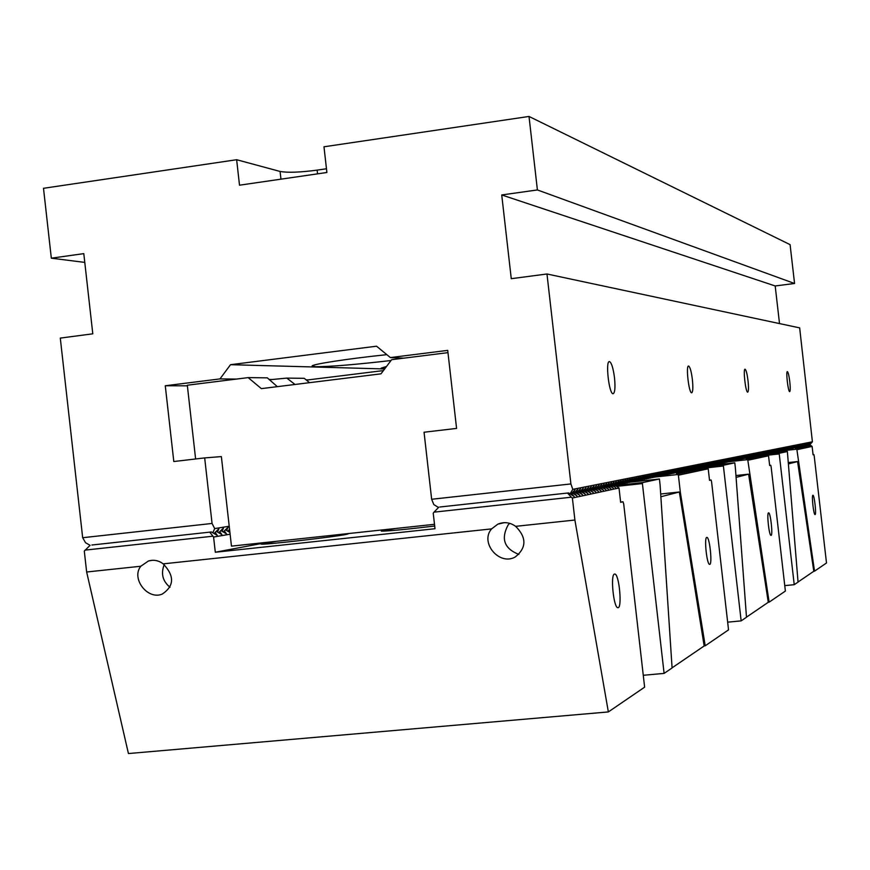 <?xml version="1.0" encoding="UTF-8"?>
<svg xmlns="http://www.w3.org/2000/svg" width="870" height="870" viewBox="0 0 870 870"><rect width="100%" height="100%" fill="white"/><g stroke="black" fill="none" stroke-linecap="round" stroke-linejoin="round"><path stroke-width="1.3" d="M570.035 493.877L572.775 489.353L812.406 441.797L809.807 444.744M572.862 493.29L575.016 489.756L570.731 494.334M575.668 492.714L577.811 489.201L573.558 493.747M578.441 492.137L580.573 488.646L576.353 493.159M581.182 491.572L583.313 488.103L579.115 492.583M583.9 491.017L586.021 487.559L581.856 492.018M586.587 490.462L588.696 487.026L584.564 491.452M589.24 489.919L591.35 486.493L587.239 490.887M591.861 489.375L593.971 485.971L589.882 490.343M594.46 488.842L596.559 485.449L592.503 489.799M597.037 488.309L599.125 484.938L595.102 489.255M599.582 487.787L601.659 484.427L597.668 488.722M602.094 487.265L604.171 483.927L600.202 488.19M604.596 486.754L606.662 483.426L602.714 487.668M607.053 486.243L609.12 482.937L605.205 487.146M609.5 485.743L611.556 482.448L607.662 486.635M611.914 485.242L613.959 481.969L610.098 486.134M614.307 484.742L616.341 481.491L612.502 485.634M674.511 473.062L676.305 469.495L672.086 473.563L674.5 469.854L670.248 473.943L672.673 470.213L668.399 474.335L670.824 470.583L666.529 474.715L668.965 470.964L664.647 475.107L667.094 471.333L662.744 475.509L665.202 471.714L660.83 475.901L663.288 472.095L658.894 476.303L661.363 472.475L656.937 476.716L659.416 472.867L654.969 477.119L657.448 473.258L652.979 477.532L655.469 473.661L650.977 477.956L653.468 474.063L648.944 478.38L651.456 474.465L646.899 478.804L649.411 474.868L644.833 479.229L647.356 475.281L642.745 479.664L645.279 475.694L640.646 480.099L643.18 476.118L638.515 480.544L641.059 476.542L636.372 480.99L638.928 476.967L634.208 481.436L636.764 477.402L632.011 481.893L634.589 477.837L629.804 482.361L632.381 478.282L627.574 482.817L630.163 478.728L625.323 483.285L627.912 479.174L623.04 483.763L625.65 479.631L620.745 484.242L623.355 480.088L618.418 484.721L621.039 480.544L616.08 485.21L618.711 481.012L614.894 485.134M676.197 472.051L678.1 469.126L675.261 472.236M677.98 471.681L679.872 468.778L677.056 471.866M679.753 471.312L681.634 468.419L678.828 471.496M681.504 470.953L683.385 468.071L680.59 471.138M683.244 470.594L685.114 467.723L682.341 470.779M684.962 470.235L686.832 467.386L684.07 470.42M686.669 469.887L688.54 467.038L685.788 470.061M688.366 469.539L690.225 466.701L687.485 469.713M690.04 469.191L691.9 466.374L689.17 469.365M691.704 468.843L693.553 466.037L690.845 469.017M693.357 468.506L695.206 465.711L692.498 468.68M695 468.169L696.826 465.385L694.14 468.343M696.62 467.832L698.447 465.058L695.772 468.006M698.229 467.494L700.056 464.743L697.392 467.668M699.828 467.168L701.644 464.417L698.991 467.342M701.405 466.842L703.221 464.101L700.589 467.005M702.982 466.516L704.787 463.786L702.166 466.679M704.537 466.2L706.331 463.482L703.721 466.363M744.698 458.457L746.373 455.467L743.034 458.805L745.133 455.717L741.784 459.066L743.883 455.967L740.522 459.327L742.632 456.217L739.25 459.599L741.37 456.467L737.967 459.86L740.087 456.728L736.672 460.132L738.804 456.978L735.378 460.404L737.51 457.239L734.062 460.676L736.205 457.5L732.747 460.948L734.889 457.761L731.409 461.22L733.562 458.033L730.071 461.502L732.236 458.294L728.723 461.785L730.887 458.566L727.363 462.068L729.528 458.838L725.982 462.351L728.168 459.11L724.601 462.644L726.787 459.393L723.209 462.927L725.406 459.664L721.806 463.221L724.003 459.947L720.393 463.514L722.6 460.23L718.968 463.808L721.176 460.513L717.532 464.112L719.751 460.796L716.075 464.417L718.305 461.089L714.618 464.721L716.847 461.372L713.15 465.026L715.379 461.665L712.171 465.222L713.911 461.97L710.67 465.537L712.421 462.264L709.17 465.852L710.91 462.568L707.658 466.168L709.398 462.873L706.125 466.483L707.875 463.177L704.907 466.45M745.884 457.75L747.602 455.227L745.22 457.881M747.112 457.489L748.82 454.977L746.449 457.62M748.33 457.239L750.038 454.738L747.667 457.37M749.538 456.989L751.234 454.499L748.885 457.12M750.734 456.739L752.43 454.26L750.092 456.87M751.919 456.5L753.616 454.02L751.288 456.619M753.105 456.25L754.79 453.781L752.474 456.38M754.279 456.01L755.965 453.553L753.648 456.13M755.443 455.771L757.117 453.313L754.823 455.891M756.596 455.532L758.27 453.085L755.976 455.652M757.748 455.293L759.412 452.857L757.128 455.412M758.89 455.053L760.554 452.628L758.281 455.173M760.021 454.814L761.685 452.411L759.412 454.945M761.152 454.586L762.805 452.182L760.543 454.705M762.261 454.357L763.914 451.954L761.663 454.477M763.371 454.129L765.013 451.737L762.783 454.249M764.48 453.901L766.111 451.519L763.882 454.02M765.567 453.672L767.199 451.302L764.98 453.792M793.429 448.278L795.822 445.57L793.375 448.333L794.919 445.755L792.157 448.594L794.016 445.929L791.243 448.779L793.103 446.114L790.319 448.974L792.189 446.299L789.394 449.17L791.265 446.484L788.459 449.355L790.341 446.669L787.513 449.551L789.405 446.854L786.567 449.757L788.459 447.049L785.947 449.888L787.513 447.234L784.99 450.084L786.556 447.43L784.022 450.279L785.599 447.615L782.728 450.551L784.631 447.811L781.749 450.758L783.663 448.006L780.771 450.964L782.685 448.202L779.781 451.16L781.695 448.398L778.78 451.378L780.705 448.594L777.78 451.584L779.716 448.8L776.769 451.791L778.704 448.996L775.757 451.998L777.693 449.203L774.735 452.215L776.682 449.409L773.702 452.433L775.648 449.605L772.669 452.65L774.626 449.812L771.625 452.857L773.582 450.018L770.57 453.085L772.538 450.236L769.515 453.303L771.483 450.442L768.449 453.52L770.428 450.66L767.373 453.748L769.363 450.867L766.666 453.89L768.286 451.084L765.817 453.846M795.158 447.615L796.713 445.396L794.669 447.713M796.061 447.43L797.605 445.212L795.561 447.528M796.942 447.245L798.486 445.038L796.452 447.343M797.823 447.06L799.367 444.864L797.344 447.158M798.703 446.875L800.237 444.69L798.225 446.973M799.573 446.701L801.107 444.516L799.095 446.788M800.443 446.517L801.966 444.342L799.965 446.614M801.303 446.343L802.825 444.168L800.824 446.43M802.162 446.158L803.673 444.004L801.683 446.256M803.01 445.984L804.522 443.83L802.542 446.082M803.847 445.81L805.37 443.667L803.391 445.908M804.696 445.636L806.196 443.493L804.228 445.734M805.533 445.462L807.034 443.33L805.065 445.56M806.359 445.288L807.86 443.167L805.903 445.386M807.186 445.125L808.676 443.004L806.729 445.212M808.002 444.951L809.491 442.841L807.556 445.038M808.817 444.777L810.307 442.678L808.371 444.874M809.633 444.613L811.112 442.515L809.187 444.7M438.513 507.504L433.825 504.578L431.65 499.271L424.049 432.227L456.576 428.41L447.713 350.382L390.38 357.57L403.8 358.157M390.38 357.57L376.547 346.206L230.517 364.693L219.969 378.907L165.278 385.758L173.804 461.535L204.678 457.914L212.062 523.457L214.683 528.59L229.223 526.23M214.683 528.59L212.824 532.799M214.031 533.506L218.914 528.753L217.467 532.027M218.653 532.734L223.503 528.003L222.057 531.265M223.231 531.962L228.049 527.274L226.591 530.515M227.755 531.2L229.582 529.428M84.771 262.403L51.33 258.183L83.792 253.627L92.796 333.819L60.291 338.093L82.672 537.714L85.554 542.739L90.088 545.316M165.278 385.758L187.376 385.812M501.729 194.956L537.399 189.943L794.56 283.489L775.192 285.958L501.729 194.956L511.266 278.694L546.98 273.985L799.66 327.881L812.406 441.797M775.192 285.958L779.52 323.586M204.678 457.914L221.371 456.587L231.463 546.142L434.489 524.305M219.969 378.907L236.412 379.081M269.026 379.44L272.984 379.472M306.088 379.831L308.513 379.864M230.517 364.693L384.649 368.945M386.824 354.655C347.935 358.69 310.927 364.41 312.134 366.074L315.777 366.716C330.35 366.683 355.428 364.617 391.021 360.517M386.53 366.455L381.169 368.14L384.888 368.641M82.672 537.714L212.062 523.457M431.65 499.271L570.905 483.937L546.98 273.985M537.399 189.943L529.014 116.449L323.977 146.791L326.892 172.488L239.511 185.19L236.64 159.721L43.5 188.301L51.33 258.183M794.56 283.489L790.09 244.644L529.014 116.449M725.167 462.448L725.982 462.351M326.467 168.758L317.126 170.128C300.041 172.38 287.698 172.825 280.086 171.455L236.64 159.721M789.786 381.658C789.025 375.633 788.22 372.273 787.393 371.599C785.719 370.924 788.111 392 789.677 391.663C790.373 391.119 790.417 387.781 789.786 381.658M614.503 377.732C613.219 368.119 611.556 362.736 609.5 361.583C605.237 360.332 608.978 394.121 613.067 393.74C614.949 392.925 615.427 387.585 614.503 377.732M748.026 380.723C748.733 387.726 748.624 391.543 747.689 392.163C745.633 392.511 742.904 368.423 745.101 369.217C746.166 370 747.145 373.839 748.026 380.723M692.379 379.483C693.172 387.672 692.933 392.109 691.65 392.816C688.833 393.196 685.669 365.063 688.638 366.042C690.084 366.977 691.335 371.457 692.379 379.483M570.905 483.937L572.775 489.353M726.537 462.155L727.363 462.068M727.907 461.872L728.723 461.785M729.267 461.589L730.071 461.502M730.615 461.317L731.409 461.22M731.953 461.035L732.747 460.948M733.279 460.763L734.062 460.676M734.595 460.491L735.378 460.404M735.9 460.219L736.672 460.132M737.194 459.947L737.967 459.86M738.489 459.675L739.25 459.599M739.761 459.414L740.522 459.327M741.033 459.153L741.784 459.066M742.284 458.892L743.034 458.805M743.535 458.631L744.274 458.544M767.764 455.195L779.226 453.922L794.234 584.694L798.051 582.095L787.372 451.53L767.373 453.748M767.808 453.596L768.449 453.52M768.873 453.368L769.515 453.303M769.939 453.15L770.57 453.085M770.994 452.933L771.625 452.857M772.038 452.715L772.669 452.65M773.082 452.498L773.702 452.433M774.115 452.28L774.735 452.215M775.148 452.074L775.757 451.998M776.16 451.856L776.769 451.791M777.182 451.65L777.78 451.584M778.182 451.443L778.78 451.378M779.183 451.236L779.781 451.16M794.462 447.517L796.322 449.235L780.771 450.964M781.162 450.823L781.749 450.758M782.141 450.616L782.728 450.551M783.12 450.41L783.696 450.345M784.087 450.214L784.664 450.149M785.044 450.018L785.621 449.953M786.001 449.812L786.567 449.757M786.958 449.616L787.513 449.551M787.894 449.42L788.459 449.355M788.84 449.224L789.394 449.17M789.764 449.04L790.319 448.974M790.689 448.844L791.243 448.779M791.613 448.648L792.157 448.594M792.526 448.463L793.07 448.398M723.775 462.731L724.601 462.644M722.372 463.025L723.209 462.927M720.969 463.318L721.806 463.221M719.544 463.612L720.393 463.514M718.109 463.906L718.968 463.808M716.662 464.21L717.532 464.112M715.205 464.504L716.075 464.417M713.737 464.819L714.618 464.721M712.258 465.124L713.15 465.026M710.768 465.428L711.66 465.33M709.268 465.744L710.17 465.646M707.756 466.059L708.658 465.961M706.222 466.374L707.136 466.276M672.825 473.302L673.902 473.182M670.998 473.682L672.086 473.563M669.15 474.063L670.248 473.943M667.29 474.454L668.399 474.335M665.419 474.846L666.529 474.715M663.516 475.237L664.647 475.107M661.613 475.629L662.744 475.509M659.678 476.031L660.83 475.901M657.742 476.434L658.894 476.303M655.773 476.836L656.937 476.716M653.794 477.249L654.969 477.119M651.793 477.663L652.979 477.532M649.77 478.087L650.977 477.956M647.737 478.511L648.944 478.38M645.67 478.935L646.899 478.804M643.593 479.37L644.833 479.229M641.494 479.805L642.745 479.664M639.385 480.24L640.646 480.099M637.242 480.686L638.515 480.544M635.089 481.132L636.372 480.99M632.903 481.588L634.208 481.436M630.707 482.045L632.011 481.893M628.488 482.502L629.804 482.361M626.237 482.97L627.574 482.817M623.975 483.437L625.323 483.285M621.68 483.916L623.04 483.763M619.375 484.394L620.745 484.242M617.037 484.873L618.418 484.721M615.166 485.308L616.08 485.21M383.42 370.576L306.425 380.114M660.102 485.09L659.406 478.989L642.876 482.535L642.408 483.568L664.104 673.402L672.086 667.953L660.102 485.09M630.609 482.143L659.406 478.989M615.503 485.536L642.876 482.535M616.776 486.373L642.408 483.568M643.278 675.283L664.104 673.402M660.689 494.008L679.329 491.996L660.874 496.748M679.329 491.996L704.178 645.964L672.086 667.834M711.062 479.99L709.539 480.37L708.213 468.789L678.382 475.205L680.383 492.637L705.211 645.801L728.538 629.869L711.584 481.839L711.062 479.99L709.518 480.164M706.723 537.41L706.908 537.388C709.757 537.116 712.573 565.326 709.594 564.358C706.875 564.739 704.004 537.747 706.723 537.41M701.764 466.298L704.363 468.843L700.992 466.559M703.33 465.983L705.918 468.517L702.568 466.233M708.213 468.789L704.124 465.918M705.211 645.801L704.167 645.899M680.383 492.637L679.448 492.735M674.805 471.79L678.382 475.205M677.578 474.552L655.654 476.967M700.187 466.624L702.797 469.18L699.404 466.885M698.599 466.94L701.209 469.517L697.805 467.212M696.99 467.266L699.611 469.854L696.196 467.538M695.369 467.603L698.001 470.202L694.564 467.875M693.738 467.929L696.381 470.55L692.922 468.212M692.085 468.267L694.749 470.898L691.269 468.549M690.421 468.604L693.096 471.246L689.605 468.887M688.746 468.952L691.432 471.605L687.92 469.234M687.061 469.289L689.747 471.964L686.223 469.582M685.353 469.637L688.061 472.323L684.516 469.93M683.635 469.985L686.354 472.682L682.787 470.289M681.906 470.344L684.625 473.052L681.047 470.637M680.155 470.703L682.885 473.421L679.285 470.996M678.382 471.061L681.134 473.802L677.512 471.366M676.61 471.42L679.361 474.172L675.729 471.725M735.367 467.832L734.791 462.818L723.699 465.189L723.405 466.015L741.153 620.886L746.493 617.243L735.367 467.832M710.736 465.472L734.791 462.818M705.951 467.157L723.699 465.189M706.94 467.832L723.405 466.015M727.657 622.159L741.153 620.886M735.944 475.542L748.613 474.161L736.074 477.38M748.613 474.161L768.275 602.29L746.482 617.145M770.733 465.243L769.656 465.515L768.536 455.793L747.819 460.263L769.123 602.16L785.382 591.056L771.125 466.809L770.733 465.243L769.635 465.363M768.536 512.865L768.645 512.854C770.624 512.56 773.093 536.127 770.994 535.376C769.091 535.724 766.611 513.017 768.536 512.865L768.645 512.854M763.621 453.77L765.73 455.76L763.077 453.912M764.719 453.542L766.829 455.521L764.175 453.694M768.536 455.793L765.274 453.466M769.123 602.16L768.264 602.247M749.472 474.694L748.7 474.77M744.927 457.598L747.819 460.263M747.156 459.719L728.984 461.731M762.511 453.999L764.632 455.989L761.957 454.14M761.391 454.227L763.523 456.228L760.837 454.379M760.271 454.455L762.403 456.467L759.717 454.608M759.14 454.684L761.283 456.706L758.575 454.836M757.998 454.923L760.152 456.946L757.433 455.075M756.856 455.151L759.01 457.196L756.291 455.314M755.704 455.391L757.868 457.435L755.127 455.543M754.54 455.63L756.704 457.685L753.964 455.782M753.366 455.869L755.541 457.935L752.778 456.032M752.191 456.108L754.366 458.185L751.604 456.271M750.995 456.358L753.192 458.436L750.408 456.522M749.799 456.598L751.995 458.686L749.2 456.761M748.591 456.848L750.799 458.947L747.993 457.011M747.384 457.098L749.592 459.197L746.775 457.261M746.155 457.348L748.374 459.458L745.546 457.511M787.372 451.53L779.422 453.237L779.226 453.922M766.938 454.618L779.422 453.237M784.762 585.619L794.234 584.694M788.405 462.557L797.572 461.557L788.514 463.884M797.572 461.557L813.798 571.275L798.051 582.008M813.874 454.586L813.08 454.782L812.123 446.419L796.898 449.692L814.516 571.166L826.5 562.988L814.2 455.934L813.874 454.586L813.069 454.673M812.895 495.258L812.961 495.247C814.407 494.965 816.582 515.192 815.027 514.572C813.624 514.909 811.46 495.302 812.895 495.258L812.961 495.247M808.186 444.7L809.959 446.321L807.773 444.787M808.991 444.526L810.775 446.158L808.589 444.624M812.123 446.419L809.404 444.45M814.516 571.166L813.798 571.242M798.312 462.013L797.649 462.079M796.322 449.235L796.898 449.692M807.36 444.864L809.143 446.495L806.958 444.962M806.533 445.038L808.328 446.669L806.131 445.125M805.707 445.201L807.501 446.854L805.294 445.299M804.87 445.375L806.675 447.028L804.456 445.473M804.032 445.549L805.837 447.202L803.619 445.647M803.195 445.723L805 447.387L802.771 445.821M802.347 445.897L804.152 447.561L801.922 445.995M801.487 446.071L803.304 447.745L801.063 446.169M800.628 446.256L802.455 447.93L800.193 446.343M799.758 446.43L801.596 448.115L799.334 446.527M798.888 446.604L800.726 448.289L798.453 446.701M798.018 446.788L799.856 448.485L797.583 446.886M797.137 446.973L798.975 448.67L796.692 447.071M796.246 447.147L798.094 448.855L795.811 447.256M795.354 447.332L797.214 449.04L794.908 447.441M91.905 545.011L211.388 531.962L91.905 545.011M140.809 566.239L148.444 560.987C153.718 559.475 158.634 560.432 163.179 563.858C174.663 575.918 174.337 586.01 162.19 594.112C147.617 600.267 130.87 578.485 140.809 566.239L86.641 572.003L128.434 753.55L608.358 711.932L574.896 520.032L572.384 498.031L619.016 487.994L620.647 502.338L622.985 501.762L623.714 504.024L644.626 687.159L608.358 711.932M86.641 572.003L84.292 551.08L90.121 545.294M440.013 506.982L568.578 492.931L440.013 506.982M230.115 534.202L213.585 537.029L215.303 552.243L268.83 542.119M614.427 574.069L614.785 574.015C619.222 573.798 622.431 608.978 617.841 607.662C613.644 608.021 610.261 574.755 614.427 574.069M347.25 533.691L348.109 533.908L346.042 534.441C334.123 537.018 261.913 545.218 261 544.098L276.595 541.281M434.695 526.035C404.833 529.547 387.041 531.244 381.299 531.113L395.306 528.525M567.599 493.127L571.383 497.205L433.999 512.147L433.227 513.148L435 528.721L215.303 552.243M610.686 485.493L613.328 488.255L608.88 485.329M613.089 485.003L615.721 487.744L611.295 484.829M619.016 487.994L613.698 484.34M164.212 564.641C160.722 573.635 162.647 581.182 169.998 587.261M509.679 523.338L508.123 524.958C500.696 538.867 504.274 548.687 518.868 554.407M491.572 528.895L497.868 524.142C504.121 521.63 510.048 522.359 515.649 526.339C526.741 537.562 526.633 547.763 515.334 556.92C499.543 566.239 479.511 542.652 491.572 528.895L163.179 563.858M574.896 520.032L515.649 526.339M571.383 497.205L572.384 498.031M209.8 532.222L213.585 537.029M212.65 536.235L85.01 550.123M622.985 501.762L620.614 502.012M608.26 485.993L610.914 488.777L606.433 485.83M605.803 486.504L608.467 489.299L603.954 486.33M603.323 487.015L605.998 489.821L601.453 486.841M600.822 487.526L603.497 490.354L598.93 487.363M598.288 488.048L600.985 490.887L596.385 487.874M595.732 488.581L598.429 491.43L593.797 488.407M593.144 489.114L595.852 491.985L591.198 488.94M590.534 489.647L593.253 492.54L588.566 489.473M587.892 490.191L590.621 493.105L585.901 490.017M585.216 490.745L587.968 493.671L583.204 490.571M582.519 491.3L585.271 494.236L580.486 491.126M579.79 491.865L582.563 494.823L577.734 491.68M577.038 492.431L579.811 495.411L574.95 492.246M574.243 493.007L577.028 495.998L572.145 492.822M571.427 493.594L574.222 496.596L568.578 492.931M433.999 512.147L438.806 507.199M228.853 530.135L229.81 531.461M229.919 532.473L225.428 529.819M224.329 530.885L226.483 533.875L220.871 530.569M219.762 531.646L221.926 534.658L216.271 531.331M215.151 532.418L217.315 535.442L211.388 531.962M309.502 382.669L304.261 378.319L286.839 378.102L294.984 384.464M277.334 386.65L267.318 377.852L248.178 377.613L261.381 388.629L380.962 373.839L391.652 359.68L447.963 352.644M286.839 378.102L269.406 379.777M248.178 377.613L187.311 385.214L195.619 458.979M317.539 173.848L317.126 170.128M280.956 179.166L280.086 171.455M148.444 560.987L152.174 560.302M497.868 524.142L504.208 522.674"/></g></svg>
